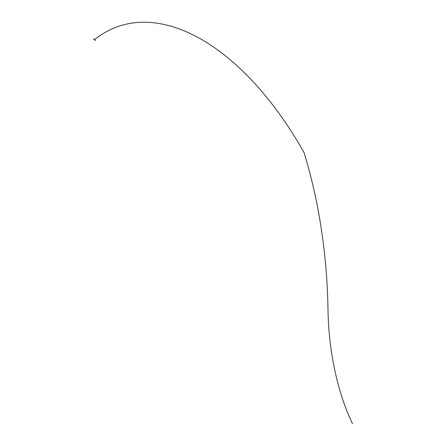 <?xml version="1.0" encoding="UTF-8"?>
<svg xmlns="http://www.w3.org/2000/svg" width="446" height="446" viewBox="0 0 446 446"><rect width="100%" height="100%" fill="white"/><g stroke="black" fill="none" stroke-linecap="round" stroke-linejoin="round"><path stroke-width="0.67" d="M94.045 39.293L94.441 39.649L94.496 39.32L94.452 39.661M94.48 39.32L94.496 39.655M352.479 423.7A156.524 75.647 -93.6 0 1 327.983 309.273A290.028 140.167 86.4 0 0 303.999 152.499A262.811 141.181 70.7 0 0 94.558 39.616L94.524 39.716M94.413 39.543L94.435 39.945L94.435 39.543M93.571 38.819L94.468 39.677M93.521 38.83L93.883 39.148M94.708 39.928L94.546 39.599M95.461 40.463L94.758 39.833M95.433 40.541L95.065 40.212"/></g></svg>
